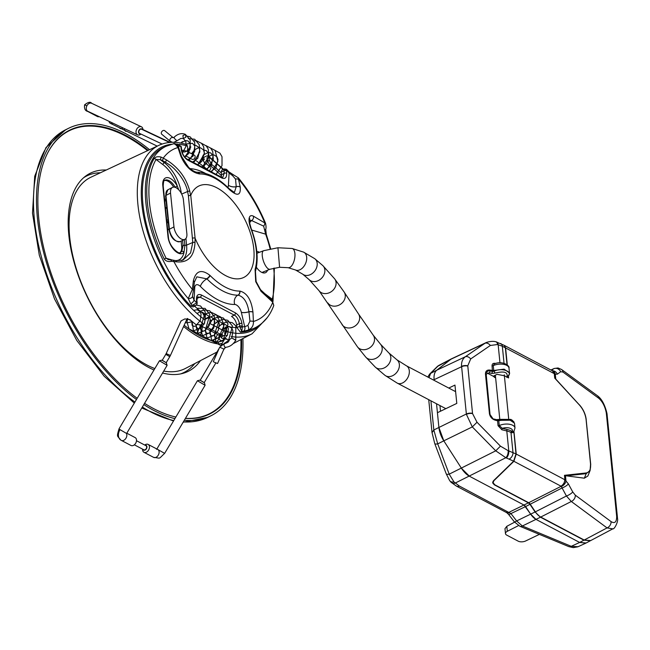 <?xml version="1.0" encoding="UTF-8"?>
<svg xmlns="http://www.w3.org/2000/svg" width="650" height="650" viewBox="0 0 650 650"><rect width="100%" height="100%" fill="white"/><g stroke="black" fill="none" stroke-linecap="round" stroke-linejoin="round"><path stroke-width="0.97" d="M112.889 123.175A4.453 3.087 117.7 0 1 110.411 123.362A4.453 3.087 117.7 0 1 110.329 123.321A4.453 3.087 117.7 0 1 109.029 121.347M161.964 134.396A2.316 1.649 -50.4 0 1 161.761 134.257A2.316 1.649 -50.4 0 1 161.858 131.552A2.316 1.649 -50.4 0 1 164.507 130.553A2.316 1.649 -50.4 0 1 164.71 130.683A2.316 1.649 -50.4 0 1 164.881 130.861M182.902 135.671L185.412 134.379L185.859 137.231L183.341 138.523L182.902 135.671M183.341 138.523L180.919 138.401L177.418 140.506A2.316 0.715 -134 0 1 176.629 140.392A2.316 0.715 -134 0 1 174.736 138.686A2.316 0.715 -134 0 1 174.192 137.174C177.84 133.794 181.561 132.852 185.372 134.355L185.412 134.379M185.388 155.724L192.278 159.347A2.316 1.609 -62.3 0 0 194.813 157.982A2.316 1.609 -62.3 0 0 194.439 155.244M162.077 144.04L139.612 133.429A2.316 1.666 -64.7 0 1 139.124 130.553A2.316 1.666 -64.7 0 1 141.594 129.236L169.577 142.456M97.289 116.464A4.453 3.087 -62.3 0 0 97.37 116.504A4.453 3.087 -62.3 0 0 97.451 116.545A4.453 3.087 -62.3 0 0 99.125 116.675M142.951 129.878A4.453 3.209 115.3 0 0 141.472 126.823A4.453 3.209 115.3 0 0 141.391 126.774A4.453 3.209 115.3 0 0 136.614 129.374A4.453 3.209 115.3 0 0 137.491 134.786A4.453 3.209 115.3 0 0 137.581 134.834A4.453 3.209 115.3 0 0 140.977 134.071M142.464 129.651A2.673 1.926 115.3 0 0 141.798 128.944A2.673 1.926 115.3 0 0 138.897 130.439A2.673 1.926 115.3 0 0 139.409 133.721A2.673 1.926 115.3 0 0 140.481 133.835M145.86 445.648A2.316 1.609 117.7 0 1 145.974 445.697A2.316 1.609 117.7 0 1 146.079 445.762A2.316 1.609 117.7 0 1 146.274 448.573A2.316 1.609 117.7 0 1 143.821 449.8A2.316 1.609 117.7 0 1 143.715 449.743M145.153 445.266A2.673 1.852 117.7 0 1 146.819 446.209A2.673 1.852 117.7 0 1 146.437 448.784A2.673 1.852 117.7 0 1 143 449.369M144.771 445.071A4.453 3.087 117.7 0 1 148.102 444.405A4.453 3.087 117.7 0 1 148.606 450.076A4.453 3.087 117.7 0 1 143.959 452.294A4.453 3.087 117.7 0 1 142.618 449.174M148.102 444.405L157.771 449.483A4.453 3.087 117.7 0 1 157.966 449.605L156.975 448.817L197.429 380.738L205.091 385.287L164.637 453.375C157.869 459.631 161.371 458.169 153.619 457.372A4.453 3.087 117.7 0 1 153.424 457.251M200.208 380.234L204.197 382.606M219.278 348.14L200.176 380.299L204.157 382.663L215.865 362.952M221.536 334.848L208.325 327.909A2.316 1.609 117.7 0 1 208.227 327.844A2.316 1.609 117.7 0 1 207.643 326.194M208.504 324.382A2.316 1.609 117.7 0 1 210.486 323.806A2.316 1.609 117.7 0 1 210.584 323.871M213.923 362.05L217.563 363.521L213.923 362.05M235.137 339.983L232.318 338.309L235.276 339.861M166.189 362.708L162.207 360.344L165.782 354.323L169.764 356.688L166.189 362.708M126.352 433.331A4.453 3.087 -62.3 0 1 125.986 438.189A4.453 3.087 -62.3 0 1 121.339 440.399L120.713 440.026C117.293 435.281 116.439 437.759 119.015 428.862L119.998 429.642A8.913 6.402 123.9 0 0 120.713 440.026A8.913 6.402 123.9 0 0 121.136 440.286A4.453 3.087 -62.3 0 0 121.339 440.399L130.999 445.477A4.453 3.087 -62.3 0 0 135.143 443.991L135.452 443.609A2.673 1.852 -62.3 0 0 135.752 443.17A2.673 1.852 -62.3 0 0 136.126 442.317L136.273 441.846A4.453 3.087 -62.3 0 0 135.143 437.596L126.799 433.201M135.143 443.991A4.453 3.087 -62.3 0 0 135.647 443.267A4.453 3.087 -62.3 0 0 136.273 441.846M119.015 428.862L159.461 360.774L167.123 365.332L166.229 362.643M162.248 360.279L166.498 362.879M166.896 222.308L168.35 223.072M173.972 226.899A10.107 5.265 63.7 0 0 178.23 236.462A10.107 5.265 63.7 0 0 184.844 239.371A10.107 5.265 63.7 0 0 186.859 233.675L183.422 199.843A10.107 5.265 63.7 0 0 179.099 190.206A10.107 5.265 63.7 0 0 172.453 187.419A10.107 5.265 63.7 0 0 170.536 193.066L173.972 226.899L169.39 229.231A10.002 5.208 63.7 0 0 173.599 238.696A10.002 5.208 63.7 0 0 180.148 241.572L184.844 239.371M164.669 200.395L166.124 201.159M165.969 199.688L164.523 198.924L167.586 229.068L169.032 229.832M199.826 325.244L221.081 336.253M184.332 239.606L184.917 245.383L184.007 252.232A13.561 7.069 -116.3 0 1 174.777 250.616A13.561 7.069 -116.3 0 1 167.993 236.649L162.801 185.591A13.561 7.069 -116.3 0 1 167.359 177.588A13.561 7.069 -116.3 0 1 177.279 186.038L175.151 187.249A11.781 6.134 63.7 0 0 164.873 180.253C163.922 179.798 163.369 181.74 163.215 186.087A1.779 0.886 174.2 0 0 162.801 185.591M167.993 236.649A1.779 0.886 174.2 0 1 168.399 237.144C169.146 247.764 180.692 255.393 180.497 252.428A11.781 6.134 63.7 0 0 181.675 251.461A1.779 1.479 38.1 0 1 184.007 252.232A26.195 13.642 63.7 0 1 175.362 260.585M181.675 251.461L183.113 245.659A1.779 0.886 -5.9 0 1 184.917 245.383M160.859 157.007L163.239 158.137A1.779 0.934 118.8 0 1 162.134 160.379L160.257 159.656L156.049 159.494A1.779 1.438 -149.9 0 0 154.042 158.673C155.326 156.877 157.601 156.325 160.859 157.007A1.779 0.569 103.8 0 1 160.257 159.656L164.255 162.646A1.779 1.064 -53.3 0 0 162.971 164.661A26.195 13.642 63.7 0 1 177.279 186.038L178.742 189.808M182.894 260.195L190.572 252.923L192.782 242.474L188.403 195.691L190.759 195.406A50.928 26.528 -116.3 0 1 238.623 208.845A50.928 26.528 -116.3 0 1 245.489 276.445A50.928 26.528 -116.3 0 1 195.106 238.241L195 242.515C194.244 256.482 188.143 262.925 176.694 261.844L171.454 261.332C168.326 261.974 165.921 261.219 164.239 259.074A100.847 52.536 -116.3 0 1 154.042 158.673M192.701 238.006L194.911 237.965M238.16 177.637L240.264 187.192C240.793 195.618 237.25 196.479 229.629 189.759L229.361 189.491A63.277 32.963 63.7 0 0 199.761 173.932L199.526 173.932C191.661 172.518 185.388 166.506 180.708 155.878L177.946 147.542A95.119 49.554 63.7 0 0 163.239 158.137L166.327 159.835C178.449 167.416 186.274 177.905 189.8 191.295L190.596 195.528M170.454 260A1.779 0.78 91.7 0 1 170.739 259.894L172.835 260.106A1.779 1.219 100.7 0 1 173.721 261.276A95.119 49.554 63.7 0 0 192.351 289.388A3.567 1.763 7.1 0 1 193.343 290.818L194.391 282.141A3.567 1.771 6.9 0 1 194.382 282.181M189.8 191.295A1.779 0.959 168.8 0 0 187.606 191.523C186.623 186.306 183.885 180.692 179.4 174.671C173.217 166.993 170.893 165.701 165.222 162.086L162.134 160.379M162.971 164.661L156.049 159.494A99.125 51.634 63.7 0 0 166.067 258.188L168.252 259.61L170.739 259.894A1.779 0.78 91.7 0 1 171.454 261.332M172.299 260.016L166.067 258.188L164.239 259.074M179.977 252.606A11.781 6.134 63.7 0 0 181.675 246.374L181.139 241.109M173.631 187.102A11.781 6.134 63.7 0 0 164.418 180.562M256.417 267.248A11.586 6.037 63.7 0 0 265.631 272.634A11.586 6.037 63.7 0 0 267.581 270.116M259.439 252.241A11.586 6.037 63.7 0 0 256.815 251.526M263.201 272.878A11.586 6.037 63.7 0 0 263.608 271.724M192.53 295.352L192.514 296.376A3.567 2.145 -5 0 1 188.232 298.553A101.075 52.658 -116.3 0 1 166.099 146.274L163.166 147.648A101.148 52.691 -116.3 0 0 144.324 214.362A101.148 52.691 -116.3 0 0 190.929 306.15L193.107 306.954L195.658 305.638L192.335 305.427A101.116 52.674 -116.3 0 1 190.743 303.753L188.232 298.553L192.351 289.388L193.375 280.784A3.567 1.755 6.7 0 1 194.382 282.214M193.375 280.784L193.383 280.702C195.951 270.733 201.427 268.929 209.82 275.267L210.088 275.527A3.567 1.649 135.1 0 1 206.944 278.882L196.828 276.827L194.391 282.141A3.567 1.771 6.9 0 0 193.383 280.702M210.088 275.527A63.277 32.963 63.7 0 0 239.679 291.086L239.923 291.094A3.567 2.941 92 0 1 238.119 295.181L237.932 295.173A66.259 34.515 -116.3 0 1 206.944 278.882L206.944 278.882A66.259 34.515 63.7 0 0 237.932 295.173L237.932 295.173A14.259 7.426 -116.3 0 1 238.119 295.181C243.734 296.611 247.341 302.136 248.934 311.748L248.942 311.821A3.567 1.178 177.1 0 1 252.947 312.098L253.403 321.482A3.567 1.162 177.1 0 0 249.957 321.157L248.942 311.821A7.126 2.633 167.7 0 1 241.345 312.358L241.329 312.317A7.126 2.608 167.6 0 0 248.934 311.748A3.567 1.162 176.9 0 1 252.939 312.008L252.947 312.098M239.923 291.094C247.024 292.874 251.371 299.853 252.939 312.008M190.929 306.15L196.706 302.843L196.471 299.674C196.357 295.222 197.998 293.662 201.37 294.97L235.471 312.894C238.948 315.185 241.101 318.744 241.938 323.578L242.352 326.836A97.549 50.814 63.7 0 0 244.709 326.731A3.567 2.982 -94.7 0 1 243.238 331.354L248.227 330.094A101.075 52.658 -116.3 0 0 255.686 327.478C264.079 322.92 270.116 315.575 273.78 305.451L272.764 302.217A95.119 49.554 63.7 0 1 253.403 321.482C253.654 325.585 251.932 328.453 248.227 330.094A3.567 1.454 -109.7 0 0 247.845 325.463L249.957 321.157M260.504 289.664A3.567 2.438 -45.9 0 1 261.048 291.346L272.764 302.217A3.567 2.559 -48.4 0 0 272.09 300.471A3.567 2.559 -48.4 0 0 272.09 300.463L260.504 289.664L256.108 281.523L255.442 271.367C258.676 259.293 257.286 245.107 251.266 228.8L251.266 228.8C248.357 218.822 250.006 222.844 249.714 220.171L249.332 220.447M261.048 291.346L255.71 281.653L256.108 281.523M255.71 281.653L255.076 269.417A3.567 2.649 16.5 0 1 255.442 271.367M255.076 269.417A55.949 29.144 63.7 0 0 250.941 228.694C249.226 224.104 248.658 220.472 249.226 217.799A3.567 3.039 14.7 0 1 249.714 220.171M270.132 248.909A97.549 50.814 63.7 0 0 265.647 234.154L263.648 226.127L251.631 220.561A3.567 2.949 -62.6 0 0 253.411 216.166L265.598 223.429M249.226 217.799C249.844 215.654 251.233 215.109 253.411 216.166M249.689 222.755A7.126 5.484 106.4 0 1 251.631 220.561L249.689 220.277M263.648 226.127A3.567 2.868 -58.3 0 0 264.68 222.576A95.119 49.554 63.7 0 0 238.997 179.636A3.567 2.324 170.6 0 0 235.528 179.059L232.635 175.719L229.092 172.965A97.549 50.814 63.7 0 0 226.452 170.235A1.779 1.3 -165.7 0 0 223.99 169.756L224.445 168.943L221.894 170.146L221.187 172.161L221.447 174.752L224.169 173.355L223.99 169.756M240.248 187.111A3.567 2.308 170.6 0 0 236.226 186.68L235.528 179.059M234.422 192.368L236.226 186.68A7.126 4.355 -178.2 0 1 228.426 185.218L229.092 172.965A3.567 1.536 136.8 0 0 228.963 171.876L233.041 174.574L232.635 175.719M180.676 155.797A3.567 1.731 -18.2 0 1 181.618 156.544L181.618 156.544A3.567 1.731 -18.2 0 1 181.626 156.577M172.551 144.162C174.102 143.195 175.906 144.324 177.946 147.542A3.567 1.723 -18.6 0 1 178.864 148.265L178.864 148.265C176.67 144.211 174.769 142.748 173.152 143.894L166.099 146.274M192.514 296.376L194.066 300.105A97.549 50.814 63.7 0 0 196.706 302.843A1.779 1.3 14.3 0 1 197.072 303.956L197.145 302.778A1.779 0.886 -5.8 0 0 196.739 302.283M241.329 312.317A7.126 3.713 63.7 0 0 234.723 304.476A73.393 38.228 -116.3 0 1 200.395 286.431A7.126 3.713 63.7 0 0 194.724 287.82L194.066 300.105A3.567 1.536 -43.2 0 1 190.743 303.753M194.724 287.852A7.126 4.355 1.8 0 1 193.814 286.991M194.724 287.82A7.126 4.379 2 0 1 193.814 286.951M247.845 325.463L244.709 326.731L241.345 312.358M255.686 327.478L252.809 328.973A101.148 52.691 -116.3 0 1 240.419 332.166L236.982 327.673L236.706 324.943C236.039 321.084 234.317 318.24 231.53 316.404L234.244 315.12L200.143 297.196L197.657 296.928M271.96 300.349L272.261 299.244A3.567 2.592 14 0 1 273 301.429L274.373 268.052M264.826 229.637A3.567 0.666 7.1 0 0 265.728 229.32L265.728 229.32C266.191 228.126 266.134 226.127 265.558 223.324C258.464 206.383 249.389 191.23 238.339 177.84M227.825 187.444A7.126 3.713 63.7 0 0 228.426 185.25A7.126 4.379 -178 0 0 236.234 186.745A3.567 2.316 170.8 0 1 240.264 187.192M175.484 144.138A3.567 2.982 85.3 0 1 178.441 146.347L179.091 148.947M226.476 169.309L226.671 173.274C226.777 177.726 225.144 179.294 221.772 177.978L187.671 160.054C184.194 157.763 182.032 154.204 181.204 149.378L180.798 146.242A97.549 50.814 63.7 0 0 178.441 146.347L177.304 146.632M180.798 146.242L177.214 144.04L180.798 146.242M251.737 230.059L265.647 234.154A3.567 0.682 -19.5 0 1 266.281 234.317L265.728 229.32M240.012 327.559L242.352 326.836L241.824 331.435L240.012 327.559L239.436 323.651C238.257 318.971 236.527 316.127 234.244 315.12A1.779 1.235 117.7 0 0 235.471 312.894M201.37 294.97A1.779 1.235 117.7 0 1 200.143 297.196L196.934 298.252M187.184 318.598L191.189 320.702M221.293 177.109L221.447 174.752M222.796 177.352L224.169 173.355A1.779 0.886 174.2 0 1 226.671 173.274M216.881 341.868A100.214 52.203 63.7 0 0 220.399 336.042M217.563 334.563A96.509 50.278 -116.3 0 1 213.078 341.071M200.224 336.058A95.16 49.571 63.7 0 0 201.451 331.76A95.16 49.571 63.7 0 0 202.483 326.633M192.164 321.531A67.665 35.246 -116.3 0 1 185.266 322.814M180.123 322.676L181.35 320.726L184.893 318.906L189.987 319.646A105.243 54.819 -116.3 0 0 195.861 324.512L200.907 324.862L203.263 323.651A105.121 54.763 -116.3 0 1 141.668 225.696A105.121 54.763 -116.3 0 1 158.909 145.316L91.008 177.174A106.657 55.559 63.7 0 0 77.48 272.342A106.657 55.559 63.7 0 0 154.838 368.566M221.033 335.757L222.316 334.344L222.503 336.213L221.219 337.602L221.999 338.26A105.243 54.819 -116.3 0 0 227.102 339.308M210.576 167.643L210.852 168.464L209.617 170.373M204.498 158.949L203.247 160.672L204.1 162.004A103.098 53.706 -116.3 0 1 209.365 166.368M203.06 158.852L204.311 157.081L206.676 155.959L208.374 156.024L209.365 160.339L211.486 164.312L209.861 165.279L207.748 161.314L209.365 160.339M171.657 144.251A102.269 53.276 63.7 0 0 143.642 216.45A102.269 53.276 63.7 0 0 205.148 320.092L204.856 317.151L202.735 313.178A96.005 50.009 -116.3 0 1 194.667 306.15M236.974 327.616A96.005 50.009 -116.3 0 1 227.947 326.438L225.574 327.104M227.947 326.438L226.452 328.51L224.794 329.152L226.297 327.08M187.143 150.954L184.649 152.027L187.143 150.954L187.769 148.98L187.468 146.039A102.269 53.276 63.7 0 0 178.929 144.276M181.894 151.442A95.818 49.912 -116.3 0 1 184.649 152.027M181.651 150.174A96.005 50.009 -116.3 0 1 186.274 151.06M211.486 164.312A96.005 50.009 -116.3 0 1 221.268 173.022M209.861 165.279A95.818 49.912 -116.3 0 1 221.488 175.857M222.503 336.213L224.859 335.002L226.752 331.451L226.452 328.51M207.464 158.47A102.984 53.649 63.7 0 0 206.7 157.909L207.447 158.356L207.748 161.314M206.7 157.909L207.447 158.356M224.794 329.152L225.095 332.101L224.51 333.214M205.148 320.092L204.368 322.684M158.909 145.316C167.058 141.602 176.215 141.318 186.371 144.471L187.468 146.039M222.097 343.403L218.514 343.996L218.319 342.079L223.746 340.616M183.584 326.503A105.446 54.933 63.7 0 0 218.514 343.996M184.161 325.236A103.309 53.812 63.7 0 0 218.319 342.079M137.183 398.279A158.259 82.444 -116.3 0 1 38.805 218.993A158.259 82.444 -116.3 0 1 69.607 130.179A158.259 82.444 -116.3 0 1 148.2 150.337M241.581 339.235A158.259 82.444 -116.3 0 1 209.877 413.92A158.259 82.444 -116.3 0 1 185.404 418.421M175.736 416.991A157.909 82.257 63.7 0 0 175.874 417.024A158.259 82.444 -116.3 0 1 144.552 403.325M207.838 414.863A158.259 82.444 63.7 0 0 210.852 413.01M70.923 129.959A158.259 82.444 63.7 0 0 67.616 131.227M136.468 399.49A160.404 83.558 -116.3 0 1 37.44 218.27A160.404 83.558 -116.3 0 1 68.656 128.261A160.404 83.558 -116.3 0 1 149.557 149.703M242.913 338.544A160.404 83.558 -116.3 0 1 210.828 415.838A160.404 83.558 -116.3 0 1 184.316 420.257M174.907 418.641A160.404 83.558 -116.3 0 1 143.804 404.576M106.283 170.007A110.5 57.566 63.7 0 0 90.342 173.209A110.5 57.566 63.7 0 0 76.326 269.839A110.5 57.566 63.7 0 0 153.985 369.996M162.565 373.002A110.5 57.566 63.7 0 0 188.281 371.312A110.5 57.566 63.7 0 0 200.501 360.596M185.453 418.34A157.909 82.257 63.7 0 0 209.292 413.814A157.909 82.257 63.7 0 0 240.931 339.576M147.542 150.646A157.909 82.257 63.7 0 0 69.331 130.707A157.909 82.257 63.7 0 0 46.434 155.439M552.711 370.971A5.346 4.436 115.5 0 1 553.061 371.118A5.346 4.436 115.5 0 1 555.287 374.189L555.774 379.064L579.304 404.804C583.253 409.216 585.553 414.237 586.194 419.868L590.72 464.457L590.102 470.511L586.202 473.655L566.288 475.824L564.468 475.321L586.259 472.948C589.493 472.323 590.923 469.43 590.558 464.254L586.081 419.518C585.366 414.123 583.156 409.305 579.459 405.056L554.726 378.113L579.459 405.056M590.558 464.254L590.102 470.511L587.836 476.036L584.342 478.189L586.202 473.655A0.715 0.601 -96.2 0 0 586.259 472.948M579.304 404.804L579.434 404.844C583.294 409.216 585.561 414.172 586.243 419.721L586.081 419.518M514.605 522.169L506.813 526.305L504.977 528.669L505.473 533.601A5.346 2.665 174.3 0 0 506.699 535.096L518.188 541.158A5.346 2.665 174.3 0 0 525.622 540.979L539.378 534.373M506.813 526.305L507.309 531.302A5.346 2.665 174.3 0 0 505.473 533.601M507.309 531.302L518.529 525.59M564.622 479.619C564.915 481.999 563.729 484.201 561.064 486.216L513.89 461.297L516.23 454.058L564.915 479.781L568.376 483.876L572.723 491.92L575.291 495.154L611.049 521.584C614.673 523.786 616.549 522.218 616.679 516.88A5.346 3.104 -1.9 0 1 617.5 518.456L617.5 518.456C618.556 521.251 614.347 529.701 612.779 528.856L607.051 527.906A5.346 4.046 -53.5 0 0 611.049 521.584M612.861 528.816L590.688 540.581L584.204 540.028L607.051 527.906L571.301 501.483L566.426 496.015L561.186 486.281C562.941 485.81 564.184 483.641 564.915 479.781L564.468 475.321M561.389 486.476A5.346 3.559 -45.5 0 0 565.939 480.512L565.451 475.637M584.204 540.028L540.727 517.059A12.472 6.5 -116.3 0 1 535.356 511.843L530.238 504.197L562.079 487.971A5.346 1.406 -28.4 0 0 568.376 483.876M535.356 511.843L566.426 496.015A5.346 1.406 -28.4 0 0 572.723 491.92M540.727 517.059L571.301 501.483A5.346 4.046 -53.5 0 0 575.291 495.154M562.965 372.068A5.346 4.062 126.2 0 0 561.592 369.509L597.317 395.655A5.346 4.062 126.2 0 1 598.683 398.214L562.965 372.068L560.682 371.735L557.383 374.156L555.287 374.189L505.594 347.945L504.262 345.386M551.525 370.346L553.678 368.761A5.346 4.826 53.7 0 1 560.682 371.735M550.948 370.037L554.101 368.509L558.017 367.965L561.592 369.509M550.899 370.012L554.149 368.493M552.273 370.736A5.346 4.826 53.7 0 1 557.383 374.156M553.995 373.506L552.679 370.979M552.492 370.849L554.279 373.652L554.726 378.113M508.398 375.871L508.609 377.951L504.368 375.716M494.073 480.179L493.106 482.706L494.829 484.819L528.702 502.71L561.186 486.281M530.238 504.197A3.567 1.852 63.7 0 0 528.702 502.71M566.288 475.824L584.342 478.189M494.106 480.512L513.89 461.297M513.963 431.438L516.23 454.058M505.594 347.945L507.301 364.951M439.944 405.567L440.505 411.223M513.866 431.567L515.986 453.927L513.646 461.175L505.838 457.722L495.747 450.824L472.314 426.904L466.399 414.351L461.589 366.356C461.248 362.204 462.483 359.011 465.286 356.777L484.973 343.273L450.548 359.393L436.735 370.216L451.498 358.808A17.818 9.287 63.7 0 0 451.311 358.898A17.818 9.287 63.7 0 0 450.548 359.393L437.279 366.543A5.346 5.07 45.3 0 1 438.344 365.747L430.649 373.368L428.992 377.666M437.279 366.543L429.585 374.173A5.346 5.07 45.3 0 1 430.649 373.368L436.735 370.216A17.818 9.287 63.7 0 0 434.111 379.649L434.184 380.396L434.111 379.649C433.721 375.156 434.598 372.011 436.735 370.216L465.286 356.777A5.346 3.754 55.6 0 1 470.673 358.963L467.773 365.82A5.346 2.73 175.6 0 0 461.589 366.356M432.014 432.396L433.826 429.967L437.718 443.885L449.207 474.159L453.944 481.894L459.282 485.997L510.941 513.581A5.346 0.886 142.3 0 1 508.617 514.451L514.321 521.82L519.927 526.289L568.791 546.609A5.346 3.388 112.6 0 0 571.236 546.317L578.029 546.731L585.886 543.116L579.654 542.449L536.079 519.431L579.654 542.449L583.944 540.166L540.459 517.197L535.088 511.981L529.961 504.335L525.59 506.569L530.709 514.215A12.472 6.5 63.7 0 0 536.079 519.431L530.709 514.215L524.054 505.074A3.567 1.861 -116.3 0 1 525.59 506.569L510.941 513.581L516.636 520.951A5.346 0.886 142.3 0 1 514.321 521.82M432.023 432.591L433.867 430.316M428.724 399.669L432.023 432.551L434.728 443.519A5.346 1.617 -20.8 0 0 437.718 443.885L443.804 440.838L461.459 468.284A17.818 9.287 63.7 0 0 469.462 476.247L524.054 505.074L469.462 476.247L461.459 468.284L443.804 440.838L438.896 427.424A17.818 9.287 63.7 0 0 443.804 440.838L472.314 426.904L477.019 422.24L500.451 446.152L508.137 450.661L515.986 453.927M434.728 443.519L446.217 473.801A5.346 1.617 -20.8 0 0 449.207 474.159L495.747 450.824L500.451 446.152M506.09 512.33L456.398 486.086L451.043 482.259L449.654 480.602A5.346 3.998 -34.8 0 0 453.944 481.894M451.043 482.259A5.346 4.29 -45.6 0 0 455.179 483.088L505.838 457.722A5.346 2.673 -76.7 0 0 508.137 450.661M506.188 512.379L509.031 512.273L528.434 502.848L529.961 504.335M535.088 511.981L516.636 520.951L522.372 525.996A5.346 3.388 112.6 0 1 519.927 526.289M506.244 512.411L509.129 512.33M506.196 512.387L506.927 512.834A5.346 2.819 -57.6 0 0 509.519 512.533M436.532 403.772L438.896 427.424L437.426 412.701L456.796 403.406L454.959 385.084L448.76 388.058M590.582 540.629L586.137 542.994L579.654 542.449L571.236 546.317L522.372 525.996L540.459 517.197M498.794 420.371L512.281 420.192L514.508 423.215L509.121 419.502L497.559 420.769L495.211 420.192C492.091 419.144 490.173 417.032 489.458 413.863L485.452 373.912C485.542 370.931 487.126 369.671 490.206 370.118L493.748 370.5L494.008 371.256L492.448 371.451L492.042 365.755C492.099 363.846 493.155 363.049 495.211 363.374L495.593 363.464M508.154 375.749L507.106 377.162L507.959 376.326A1.073 0.772 46 0 0 507.975 376.317C513.476 371.589 501.581 367.25 494.008 371.256L495.081 373.092L491.798 373.457L492.448 371.451L490.1 370.898C489.702 369.257 484.274 373.596 485.948 374.286L489.978 414.44C490.742 416.764 491.79 418.251 493.131 418.901L497.331 420.266L498.907 420.152L499.712 419.348L510.973 419.404L513.923 421.842M497.331 420.266A1.073 0.528 103.9 0 1 497.559 420.769A1.073 0.528 104 0 0 497.339 420.266L496.421 419.632L499.712 419.348M492.749 418.649L495.211 420.192M489.978 414.448L493.122 418.901M491.798 373.457L489.458 372.905L490.206 370.118M492.042 365.755A1.073 0.536 -5.7 0 0 493.261 365.633A9.799 4.891 174.3 0 1 503.319 364.309A9.799 4.891 174.3 0 1 508.983 368.095C510.071 365.812 502.434 360.287 494.252 363.935L493.261 365.633L493.748 370.5L504.099 369.143L509.462 372.905C509.925 373.002 509.429 374.14 507.975 376.317L506.813 377.358C508.406 372.239 504.489 370.817 495.081 373.092M504.497 375.781L497.023 374.327L493.204 376.236L488.166 373.571L489.458 372.905L487.37 373.206L486.216 374.538L490.067 414.895M494.081 419.055L496.421 419.632M513.858 432.664L510.973 432.469A17.826 8.897 174.3 0 0 506.789 430.942L501.865 429.756L498.046 425.685A1.073 0.536 174.3 0 0 499.265 425.563L502.336 428.334L507.268 429.52A18.891 9.433 -5.7 0 1 511.696 431.137L513.768 431.689M501.865 429.756A1.073 0.528 103.6 0 1 502.336 428.334A7.126 3.559 174.3 0 1 509.827 428.163A7.126 3.559 174.3 0 1 512.411 431.519A1.073 0.739 117.8 0 0 511.688 432.843M500.736 343.517A5.346 3.705 117.8 0 1 502.328 346.223L497.51 344.524A5.346 2.649 103.9 0 0 495.95 341.819L504.148 345.312L505.359 347.815L507.049 364.739M495.95 341.819C496.974 342.257 493.244 340.113 486.216 342.55L484.973 343.273A5.346 3.754 55.6 0 1 490.36 345.459L470.673 358.963M451.498 358.808L486.484 342.428M488.166 373.571L487.077 373.384M493.204 376.236L495.649 378.024M494.325 375.668L494.504 377.423M528.434 502.848L494.244 484.786L492.602 482.779L493.553 480.683L513.646 461.175M590.428 540.719L583.944 540.166M455.528 390.756L454.675 391.162M455.618 391.658L406.356 365.763A9.799 6.801 117.7 0 1 409.297 370.736A9.799 6.801 117.7 0 1 405.535 380.762A9.799 6.801 117.7 0 1 397.239 383.118L445.835 408.663M406.356 365.763L396.931 359.816A9.799 7.516 127.5 0 1 399.36 364.447A9.799 7.516 127.5 0 1 394.591 374.506A9.799 7.516 127.5 0 1 385.011 375.375L375.286 367.104L365.666 357.004L357.484 346.864L319.069 290.737L309.246 279.744L302.827 274.243L295.539 269.994L288.145 267.694L279.598 267.288L270.018 269.238L261.974 272.472M396.931 359.816L388.781 352.877A9.799 7.816 133.5 0 1 390.804 357.167A9.799 7.816 133.5 0 1 385.45 367.234A9.799 7.816 133.5 0 1 375.286 367.104M388.781 352.877L380.559 344.256A9.799 8.036 139.4 0 1 382.168 348.108A9.799 8.036 139.4 0 1 376.252 358.158A9.799 8.036 139.4 0 1 365.666 357.004M380.559 344.256L373.116 335.026A9.799 8.133 142.9 0 1 374.489 338.585A9.799 8.133 142.9 0 1 368.266 348.627A9.799 8.133 142.9 0 1 357.484 346.864M373.116 335.026L358.572 314.048A9.799 8.255 147.8 0 1 359.629 317.151A9.799 8.255 147.8 0 1 352.966 327.153A9.799 8.255 147.8 0 1 341.989 324.504M358.572 314.048L344.061 291.915A9.799 8.206 145.7 0 1 345.248 295.214A9.799 8.206 145.7 0 1 338.764 305.232A9.799 8.206 145.7 0 1 327.86 302.957M344.061 291.915L334.693 278.899A9.799 8.133 142.8 0 1 336.066 282.466A9.799 8.133 142.8 0 1 329.851 292.5A9.799 8.133 142.8 0 1 319.069 290.737M334.693 278.899L322.855 265.631A9.799 7.833 134 0 1 324.846 269.888A9.799 7.833 134 0 1 319.451 279.955A9.799 7.833 134 0 1 309.246 279.744M322.855 265.631L314.754 258.684A9.799 7.516 127.5 0 1 317.184 263.315A9.799 7.516 127.5 0 1 312.414 273.374A9.799 7.516 127.5 0 1 302.827 274.243M314.754 258.684L303.615 252.127A9.799 6.451 114.3 0 1 306.662 257.148A9.799 6.451 114.3 0 1 303.274 267.158A9.799 6.451 114.3 0 1 295.539 269.994M303.615 252.127L292.086 248.487A9.799 4.526 101.6 0 1 294.897 253.451A9.799 4.526 101.6 0 1 293.118 263.388A9.799 4.526 101.6 0 1 288.145 267.694M292.086 248.487L277.94 247.748L279.598 267.288M277.94 247.748L263.681 250.689A9.799 3.591 71.1 0 0 262.283 255.978A9.799 3.591 71.1 0 0 265.403 265.452A9.799 3.591 71.1 0 0 270.018 269.238M123.021 127.961A4.453 3.087 117.7 0 1 120.071 128.44A4.453 3.087 117.7 0 1 119.99 128.399A4.453 3.087 117.7 0 1 119.909 128.351M124.231 128.529A4.453 3.209 115.3 0 0 125.71 131.251A4.453 3.209 115.3 0 0 125.799 131.3A4.453 3.209 115.3 0 0 125.889 131.341M170.503 141.464A2.316 1.649 -50.4 0 1 170.3 141.326A2.316 1.649 -50.4 0 1 170.398 138.629A2.316 1.649 -50.4 0 1 173.054 137.621A2.316 1.649 -50.4 0 1 173.217 137.727L164.71 130.683M97.37 116.504L87.709 111.426A4.453 3.087 -62.3 0 0 87.791 111.467A4.453 3.087 -62.3 0 0 88.53 111.67M86.889 105.82L84.606 104.821C88.164 102.074 90.513 101.562 91.634 103.285A4.453 3.209 115.3 0 0 86.889 105.82A4.453 3.209 115.3 0 0 87.742 111.296A4.453 3.209 115.3 0 0 87.831 111.337A4.453 3.209 115.3 0 0 87.921 111.378M91.723 103.326A4.453 3.209 115.3 0 0 91.634 103.285L141.391 126.774M164.637 453.375L157.966 449.605A4.453 3.087 117.7 0 1 158.267 455.154A4.453 3.087 117.7 0 1 153.619 457.372L143.959 452.294M228.678 341.396L229.247 340.438L225.778 338.479M217.758 327.624L222.495 323.424L227.492 321.807L232.269 322.676L235.812 325.829L235.787 340.267C233.163 344.508 229.807 346.856 225.729 347.311A2.316 1.536 -93.5 0 1 225.144 347.173A2.316 1.536 -93.5 0 1 224.047 344.646A2.316 1.536 -93.5 0 1 225.444 342.68L219.684 347.214L213.322 361.66M225.729 347.311L223.925 349.082L219.684 347.214M187.216 318.516L170.406 355.469L166.189 353.551L165.782 354.323M119.998 429.642L126.327 433.314M166.806 207.87L165.498 208.52M166.701 220.358L168.009 219.716M168.171 221.301L166.863 221.943M165.831 196.154A1.073 0.536 -5.8 0 1 165.588 195.861A1.073 0.536 -5.8 0 1 165.953 195.398L169.39 229.231A1.073 0.536 -5.8 0 0 169.024 229.694L165.588 195.861L167.846 189.816A10.002 5.208 63.7 0 0 165.953 195.398L170.536 193.066M169.268 229.986A1.073 0.536 -5.8 0 1 169.024 229.694C170.82 237.924 174.525 241.889 180.148 241.572M185.916 238.493L186.591 245.107A1.779 0.886 -5.8 0 1 184.909 245.326A1.779 0.886 174.2 0 0 183.105 245.602L182.585 240.427M181.675 246.374L183.105 245.602M190.759 195.406L195.106 238.241M181.521 260.601A27.966 14.568 -116.3 0 0 186.591 245.107L192.782 242.474A1.779 0.804 -0.7 0 1 195 242.515M172.835 260.106L175.809 260.666A1.779 1.219 100.8 0 1 176.694 261.844M188.403 195.691L187.606 191.523L181.667 194.049M166.327 159.835A1.779 0.934 118.9 0 1 165.222 162.086L164.255 162.646A27.966 14.568 -116.3 0 1 181.326 193.407M209.82 275.267A3.567 1.698 134 0 1 206.724 278.679A14.259 7.426 -116.3 0 1 206.936 278.882A7.126 3.299 135.1 0 0 200.395 286.431M239.679 291.086A3.567 2.949 89.5 0 1 237.932 295.173A7.126 5.899 89.5 0 0 234.723 304.476M229.629 189.759A3.567 1.714 -45.5 0 0 229.344 188.939L229.344 188.939A3.567 1.714 -45.5 0 0 229.214 188.833M229.361 189.491A3.567 1.649 -44.9 0 0 229.109 188.703C218.392 177.97 207.764 172.486 197.234 172.242A3.567 2.949 -90.5 0 0 197.178 172.242M199.761 173.932A3.567 2.949 -90.5 0 0 197.234 172.242L197.112 172.242C195.146 172.161 192.327 170.552 188.662 167.432L181.643 156.618L178.864 148.265M199.526 173.932A3.567 2.925 -88.4 0 0 197.112 172.242M180.708 155.878A3.567 1.714 -18.4 0 1 181.643 156.618M243.238 331.354A101.116 52.674 -116.3 0 1 241.824 331.435L240.419 332.166M264.274 293.28L272.261 299.244A97.549 50.814 63.7 0 0 273.683 268.206M226.419 170.787A1.779 0.886 174.2 0 0 223.917 170.869L221.187 172.161M236.982 327.673L239.704 326.259A1.779 0.886 174.2 0 1 242.206 326.186M189.995 168.634A73.393 38.228 -116.3 0 1 205.66 173.493M180.952 146.892A1.779 0.886 -5.8 0 1 181.358 147.379L181.114 146.315M236.706 324.943L239.436 323.651A1.779 0.886 174.2 0 1 241.938 323.578M196.471 299.674A1.779 0.886 -5.8 0 1 196.877 300.17L197.145 302.778M221.772 177.978A1.779 1.235 -62.3 0 0 221.236 177.076L222.763 177.336M187.671 160.054A1.779 1.235 -62.3 0 0 187.135 159.153L221.236 177.076M181.204 149.378A1.779 0.886 -5.8 0 1 181.61 149.874L181.61 149.874C182.423 154.164 184.259 157.251 187.135 159.153M68.656 128.261L65.65 129.748A160.404 83.558 63.7 0 0 40.487 253.37A160.404 83.558 63.7 0 0 134.94 402.058M142.334 407.054A160.404 83.558 63.7 0 0 173.769 420.558M183.332 421.907A160.404 83.558 63.7 0 0 207.813 417.324L183.146 422.224M267.166 317.72L252.07 333.775A105.121 54.763 -116.3 0 1 231.156 336.529M227.183 335.668A105.121 54.763 -116.3 0 1 224.859 335.002M226.752 331.451A102.269 53.276 63.7 0 0 260.658 324.293M223.064 169.593A102.269 53.276 63.7 0 0 209.072 157.398M176.158 144.089A102.269 53.276 63.7 0 0 175.329 144.072M223.21 340.892L223.267 341.429M163.711 371.069A106.657 55.559 63.7 0 0 185.534 368.387L216.962 352.04M194.781 363.577A109.639 57.111 -116.3 0 1 180.619 373.904M83.639 177.726A109.639 57.111 -116.3 0 1 100.441 172.746M586.194 419.868L590.655 464.319M607.189 415.041A5.346 2.665 174.3 0 0 606.393 413.822L606.239 412.612A5.346 2.202 -9.1 0 1 606.986 413.522L617.394 516.953A5.346 2.665 174.3 0 0 616.606 515.734L606.393 413.822M616.679 516.88L616.606 515.734M606.239 412.612C604.931 406.217 602.412 401.424 598.683 398.214M430.909 400.822L433.826 429.967L466.359 414.009A5.346 2.665 -5.7 0 1 472.534 413.359L472.558 413.603A5.346 2.608 173 0 0 466.399 414.351M456.398 486.086A5.346 3.705 -62.2 0 0 459.282 485.997M467.773 365.82L467.797 366.056A5.346 2.665 -5.7 0 0 461.614 366.706L433.436 379.998M490.116 415.35L489.458 413.863M486.111 375.399L485.452 373.912M498.046 425.685L497.559 420.769M498.777 420.688L499.265 425.563A9.799 4.891 -5.7 0 1 509.324 424.239A9.799 4.891 -5.7 0 1 514.987 428.025L513.76 431.698M506.48 457.868A5.346 2.673 -76.7 0 0 508.779 450.816L506.789 430.942A1.073 0.528 103.6 0 1 507.268 429.52M509.405 458.933A5.346 3.705 -62.2 0 0 512.964 452.335L510.973 432.469A1.073 0.739 117.8 0 1 511.696 431.137M505.359 347.815L502.328 346.223L504.043 363.277M496.592 341.973A5.346 2.649 103.9 0 1 498.152 344.687L499.964 362.798M497.51 344.524L490.36 345.459M467.797 366.056L472.534 413.359M472.558 413.603L477.019 422.24M397.239 383.118L385.011 375.375M263.681 250.689L256.969 253.24M110.329 123.321L157.186 146.12M142.951 129.545L170.186 142.407M172.461 142.301L170.3 141.326L161.761 134.257M174.192 137.174L173.233 137.743M177.418 140.506L173.916 142.309M183.381 138.548L185.811 141.513L186.111 146.047L182.455 153.148M180.546 143.016L185.859 140.522L187.947 140.944L190.296 143.723L188.695 153.514L184.706 157.016M186.282 144.438L187.33 143.796L192.498 143.333L194.854 146.136L193.115 156.089L188.053 159.632M185.705 156.528L185.705 155.886M187.72 150.069L190.791 146.851M194.391 145.34L195.748 145.34L198.819 147.347L199.794 150.142L197.714 158.397L192.603 162.029M190.255 158.917L190.247 158.283M191.523 153.717L194.569 149.841L198.242 147.867L200.428 147.753L203.458 149.874L204.384 152.864L201.784 161.444L198.364 164.174L197.153 164.418M194.805 161.306L194.821 160.176M198.876 152.449L199.883 151.637M203.482 150.126L206.148 150.507L208.496 153.311L206.822 163.166L203.084 166.498L201.695 166.806M199.347 163.694L203.409 154.846L208.455 152.474L210.689 152.896L213.037 155.691L211.429 165.466L206.245 169.195M204.555 168.309L204.092 167.269L204.523 162.338M208.943 156.447L211.868 155.041L213.931 154.903L217.011 156.902L217.986 159.697L215.963 167.871L210.787 171.584M185.372 134.355L190.19 140.002L190.166 149.004L184.844 157.186M175.037 142.358L175.37 141.895M186.184 135.891L190.133 136.849L194.732 142.382L194.724 151.361L189.938 159.112L188.801 160.022M180.903 143.089L182.382 141.627M188.273 138.539L194.699 139.254L199.29 144.812L199.753 151.653L194.504 161.484L193.343 162.419M194.017 140.725L196.341 140.749L201.524 143.333L203.678 146.746L204.344 153.725L197.893 164.808M187.436 151.564L190.791 147.038M201.411 143.219L206.286 145.957L208.244 149.199L208.869 156.293L202.434 167.196M190.336 158.868L190.426 158.373M191.977 153.952L195.333 149.435M205.952 145.608L210.616 148.111L212.761 151.515L213.281 159.396L206.984 169.585M195.187 159.811L199.883 151.824M210.502 147.997L215.126 150.459L217.872 161.566L211.534 171.974M199.428 163.646L199.956 161.428L204.433 154.213M215.053 150.386L219.936 153.132L222.007 156.715L222.007 165.669L216.076 174.362M208.439 170.349L207.829 169.869M206.879 169.122L203.986 166.847M203.06 166.116L200.338 163.979M198.607 162.614L196.487 160.948M195.772 160.379L194.886 159.689M193.822 154.919L186.737 151.198M87.709 111.426C85.15 110.833 84.11 108.631 84.606 104.821M137.581 134.834L87.457 111.117M156.975 448.817L156.52 449.312M199.875 380.112L197.438 380.729M204.466 382.842L205.091 385.271M210.486 323.806L225.03 331.451M224.77 338.902L221.236 344.841M224.916 347.726L223.405 350.269M145.974 445.697L136.484 440.716M143.821 449.8L134.331 444.811M227.898 326.422L229.044 326.471L231.896 328.307L232.919 330.923L231.806 337.902L225.444 342.68M181.033 320.921L166.189 353.551M215.426 331.638L214.549 334.449L216.214 343.119L220.488 345.337L228.02 342.282L232.521 326.097L227.752 320.304L222.982 319.418L218.01 321.002L213.208 325.236M210.884 329.249L210.088 331.671L211.746 340.811L215.857 342.94L223.259 340.096L228.036 323.903L223.324 317.972L218.002 317.07L212.786 319.02L205.278 330.671L207.155 338.374L211.25 340.543L218.546 337.854L224.047 325.447L220.862 317.078L215.857 314.681L205.075 319.312M201.825 324.391L200.647 329.144L202.646 336.026L206.757 338.162L214.143 335.327L219.221 320.223L216.369 314.738L211.128 312.268L203.71 314.226M196.373 324.838L196.105 326.706L198.088 333.629L202.199 335.766L209.56 332.979L214.264 325.268L214.411 316.769L209.706 310.814L204.393 309.896L200.281 311.188M192.075 321.457L193.481 331.167L197.746 333.385L205.278 330.338L209.926 314.6L205.075 308.376L196.926 308.254M187.679 318.581L187.005 321.986L189.004 328.859L193.123 330.988L200.517 328.144L205.311 311.984L200.606 306.036L196.454 305.045M226.964 326.56L221.926 329.818M219.537 333.799L218.871 337.188L219.359 339.56L221.333 340.746L223.015 340.251L227.419 335.164L228.402 328.729L227.321 325.877L224.461 324.074L222.211 324.22L219.261 325.691M214.329 335.156L214.833 337.204L215.719 338.138L218.359 337.919L223.137 332.126L223.771 325.845L222.787 323.513L219.936 321.685L217.701 321.823L212.834 325.041M210.446 329.022L209.787 332.126L210.194 334.628L211.161 335.741L213.777 335.546L218.319 330.403L219.302 323.887L218.213 321.076L215.337 319.288L213.07 319.459L210.169 320.913M205.237 330.379L206.586 333.336L209.292 333.125L213.761 328.031L214.768 321.555L213.679 318.703L210.811 316.899L208.569 317.054L205.043 318.979M201.183 324.716L200.688 327.478L201.159 329.964L203.109 331.183L204.75 330.736L209.194 325.683L210.234 319.272L209.162 316.355L206.31 314.519L203.994 314.673M196.162 324.724L196.552 327.47L198.543 328.794L200.159 328.364L204.523 323.57L205.408 315.64L202.995 312.52L201.362 312.081M199.241 312.341L196.974 313.43M191.766 321.189L192.124 325.293L194.041 326.406L195.715 325.926L200.281 320.499L201.086 314.161L200.054 311.561L197.202 309.733L193.651 310.351M223.925 349.082L217.563 363.521M170.406 355.469L169.764 356.688M126.677 433.412L167.123 365.332M161.907 360.157L159.469 360.774M165.449 208.049L166.757 207.399M167.846 189.816L172.453 187.419M168.399 237.144L163.215 186.087M175.809 260.666L182.942 260.171M234.309 192.408L229.109 188.703M192.522 295.474L193.343 290.818M272.09 300.471L273.78 305.435M233.041 174.574L238.331 177.832M177.312 144.04L175.427 144.138M224.445 168.943L226.476 169.301L228.963 171.876M270.709 248.787L266.281 234.317M195.658 305.638L197.072 303.956M196.877 300.17L197.673 296.952M181.358 147.379L181.61 149.874M196.747 334.132L200.444 325.561M221.219 337.602L221.024 335.733M203.052 158.803L203.247 160.672M65.65 129.748L45.963 147.582L34.71 176.272L32.5 213.184L39.317 255.263L54.519 298.943L76.765 340.462L104.138 376.212L134.314 403.106M141.765 408.005L173.477 421.046M223.576 169.349L208.374 156.024M210.828 415.838L207.813 417.324M252.07 333.775L233.236 343.574M226.119 347.279L224.762 347.986M205.205 415.838L209.292 413.814M65.244 132.73L69.331 130.707M552.394 370.801L504.384 345.442M493.106 482.706L492.976 481.382M495.357 375.156L499.785 419.315M504.278 374.774L508.657 418.519M606.986 413.522C604.906 404.739 601.689 398.783 597.317 395.655M617.5 518.456L617.394 516.953M449.654 480.602L446.217 473.801M506.927 512.834L508.617 514.451M438.872 365.381L451.311 358.898M577.915 546.78L573.251 547.633L568.791 546.609M427.798 377.033L429.585 374.173M514.987 428.025L514.508 423.239M508.983 368.095L509.462 372.889"/></g></svg>
